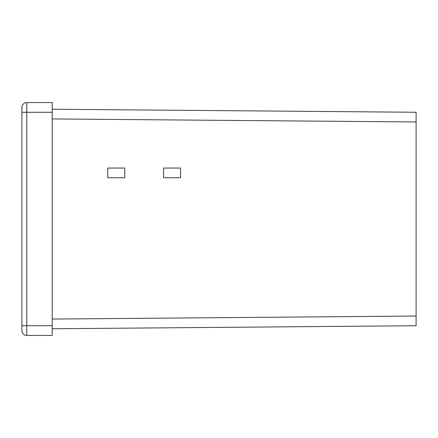 <?xml version="1.0" encoding="UTF-8"?>
<svg xmlns="http://www.w3.org/2000/svg" width="438" height="438" viewBox="0 0 438 438"><rect width="100%" height="100%" fill="white"/><g stroke="black" fill="none" stroke-linecap="round" stroke-linejoin="round"><path stroke-width="0.66" d="M124.753 177.762L107.775 177.762L107.775 168.055L124.753 168.055L124.753 177.762M416.1 112.265L52.221 109.232L416.1 112.265L416.1 325.735L52.221 328.768M163.571 177.762L163.571 168.055L180.549 168.055L180.549 177.762L163.571 177.762M52.221 325.735L52.221 335.442L26.751 335.442A4.851 4.851 0 0 1 21.9 330.591L21.9 107.409A4.851 4.851 0 0 1 26.751 102.558L52.221 102.558L52.221 112.265L26.751 112.265L26.751 325.735L52.221 325.735L52.221 112.265M21.9 328.768L21.9 330.591A4.851 4.851 0 0 0 26.751 335.442L26.751 325.735L21.9 325.735L21.9 328.768M21.9 109.232L21.9 112.265L26.751 112.265L26.751 102.558A4.851 4.851 0 0 0 21.9 107.409M52.221 319.061L416.1 316.033M416.1 121.967L52.221 118.939M21.9 330.591A4.851 4.851 0 0 0 26.751 335.442"/></g></svg>
